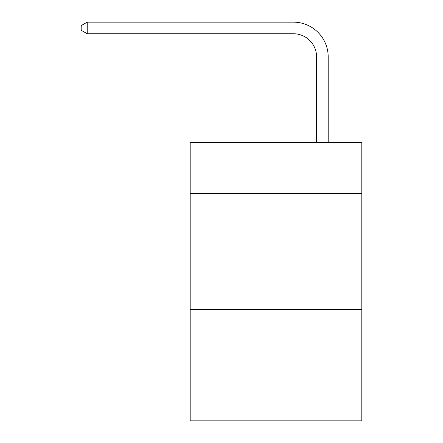 <?xml version="1.0" encoding="UTF-8"?>
<svg xmlns="http://www.w3.org/2000/svg" width="443" height="443" viewBox="0 0 443 443"><rect width="100%" height="100%" fill="white"/><g stroke="black" fill="none" stroke-linecap="round" stroke-linejoin="round"><path stroke-width="0.66" d="M361.82 193.552L361.82 142.524L190.191 142.524L190.191 193.552L361.82 193.552L361.82 420.85L190.191 420.85L190.191 193.552M361.82 309.519L190.191 309.519M316.595 142.524L316.595 56.942A23.191 23.191 139.2 0 0 293.399 33.746L87.21 33.746L81.18 30.268L81.18 25.628L87.21 22.15L293.399 22.15A34.792 34.792 -43.2 0 1 328.191 56.942L328.191 142.524M316.595 56.942A23.191 23.191 136.8 0 0 293.399 33.746A23.191 23.191 136.8 0 1 316.595 56.942A23.191 23.191 136.8 0 0 293.399 33.746A23.191 23.191 136.8 0 1 316.595 56.942A23.191 23.191 136.8 0 0 293.399 33.746A23.191 23.191 136.8 0 1 316.595 56.942A23.191 23.191 136.8 0 0 293.399 33.746A23.191 23.191 136.8 0 1 316.595 56.942A23.191 23.191 136.8 0 0 293.399 33.746A23.191 23.191 136.8 0 1 316.595 56.942A23.191 23.191 136.8 0 0 293.399 33.746A23.191 23.191 136.8 0 1 316.595 56.942A23.191 23.191 136.8 0 0 293.399 33.746A23.191 23.191 136.8 0 1 316.595 56.942A23.191 23.191 136.8 0 0 293.399 33.746A23.191 23.191 136.8 0 1 316.595 56.942A23.191 23.191 136.8 0 0 293.399 33.746A23.191 23.191 136.8 0 1 316.595 56.942A23.191 23.191 136.8 0 0 293.399 33.746A23.191 23.191 136.8 0 1 316.595 56.942A23.191 23.191 136.8 0 0 293.399 33.746A23.191 23.191 136.8 0 1 316.595 56.942A23.191 23.191 136.8 0 0 293.399 33.746A23.191 23.191 136.8 0 1 316.595 56.942A23.191 23.191 136.8 0 0 293.399 33.746A23.191 23.191 136.8 0 1 316.595 56.942A23.191 23.191 136.8 0 0 293.399 33.746A23.191 23.191 136.8 0 1 316.595 56.942A23.191 23.191 136.8 0 0 293.399 33.746A23.191 23.191 136.8 0 1 316.595 56.942A23.191 23.191 136.8 0 0 293.399 33.746A23.191 23.191 136.8 0 1 316.595 56.942A23.191 23.191 136.8 0 0 293.399 33.746A23.191 23.191 136.8 0 1 316.595 56.942A23.191 23.191 136.8 0 0 293.399 33.746A23.191 23.191 136.8 0 1 316.595 56.942A23.191 23.191 136.8 0 0 293.399 33.746A23.191 23.191 136.8 0 1 316.595 56.942A23.191 23.191 136.8 0 0 293.399 33.746A23.191 23.191 136.8 0 1 316.595 56.942A23.191 23.191 136.8 0 0 293.399 33.746A23.191 23.191 136.8 0 1 316.595 56.942A23.191 23.191 136.8 0 0 293.399 33.746A23.191 23.191 136.8 0 1 316.595 56.942A23.191 23.191 136.8 0 0 293.399 33.746A23.191 23.191 136.8 0 1 316.595 56.942A23.191 23.191 136.8 0 0 293.399 33.746M87.21 22.15L87.21 33.746"/></g></svg>
